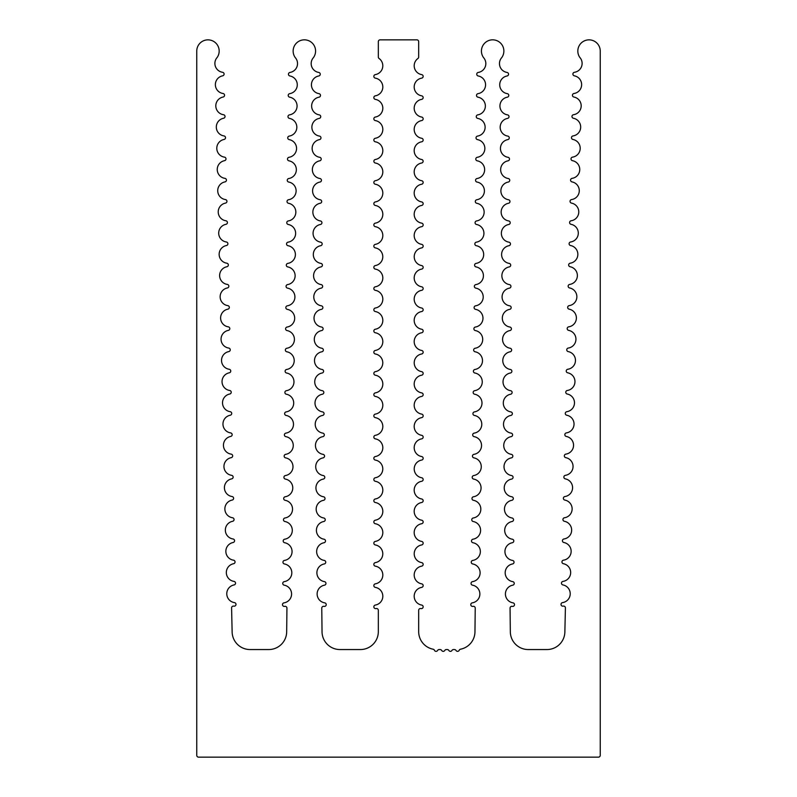 <?xml version="1.0" encoding="UTF-8"?>
<svg xmlns="http://www.w3.org/2000/svg" width="797" height="797" viewBox="0 0 797 797"><rect width="100%" height="100%" fill="white"/><g stroke="black" fill="none" stroke-linecap="round" stroke-linejoin="round"><path stroke-width="1.2" d="M398.5 757.15L598.447 757.15A1.793 1.793 0 0 0 600.241 755.357L600.241 51.058A11.208 11.208 0 0 0 585.745 40.348A11.208 11.208 0 0 0 579.758 57.354A8.966 8.966 0 0 1 574.448 72.288A1.793 1.793 0 0 0 574.368 75.825A8.966 8.966 0 0 1 573.979 93.498A1.793 1.793 0 0 0 573.9 97.035A8.966 8.966 0 0 1 573.501 114.718A1.793 1.793 0 0 0 573.422 118.255A8.966 8.966 0 0 1 573.023 135.928A1.793 1.793 0 0 0 572.943 139.465A8.966 8.966 0 0 1 572.545 157.139A1.793 1.793 0 0 0 572.465 160.675A8.966 8.966 0 0 1 572.067 178.359A1.793 1.793 0 0 0 571.987 181.885A8.966 8.966 0 0 1 571.588 199.569A1.793 1.793 0 0 0 571.509 203.105A8.966 8.966 0 0 1 571.12 220.779A1.793 1.793 0 0 0 571.041 224.316A8.966 8.966 0 0 1 570.642 241.989A1.793 1.793 0 0 0 570.562 245.526A8.966 8.966 0 0 1 570.164 263.209A1.793 1.793 0 0 0 570.084 266.736A8.966 8.966 0 0 1 569.686 284.419A1.793 1.793 0 0 0 569.606 287.956A8.966 8.966 0 0 1 569.207 305.63A1.793 1.793 0 0 0 569.128 309.166A8.966 8.966 0 0 1 568.729 326.84A1.793 1.793 0 0 0 568.65 330.376A8.966 8.966 0 0 1 568.261 348.06A1.793 1.793 0 0 0 568.181 351.587A8.966 8.966 0 0 1 567.783 369.27A1.793 1.793 0 0 0 567.703 372.807A8.966 8.966 0 0 1 567.305 390.48A1.793 1.793 0 0 0 567.225 394.017A8.966 8.966 0 0 1 566.826 411.69A1.793 1.793 0 0 0 566.747 415.227A8.966 8.966 0 0 1 566.348 432.91A1.793 1.793 0 0 0 566.268 436.437A8.966 8.966 0 0 1 565.87 454.121A1.793 1.793 0 0 0 565.79 457.657A8.966 8.966 0 0 1 565.402 475.331A1.793 1.793 0 0 0 565.322 478.867A8.966 8.966 0 0 1 564.924 496.541A1.793 1.793 0 0 0 564.844 500.078A8.966 8.966 0 0 1 564.445 517.761A1.793 1.793 0 0 0 564.366 521.288A8.966 8.966 0 0 1 563.967 538.971A1.793 1.793 0 0 0 563.887 542.508A8.966 8.966 0 0 1 563.489 560.181A1.793 1.793 0 0 0 563.409 563.718A8.966 8.966 0 0 1 563.011 581.392A1.793 1.793 0 0 0 562.931 584.928A8.966 8.966 0 0 1 562.533 602.612A1.793 1.793 0 0 0 561.038 604.714A1.793 1.793 0 0 0 563.21 606.128A1.793 1.793 0 0 1 565.412 607.912L564.864 632.021A17.933 17.933 0 0 1 546.941 649.555L528.262 649.555A17.933 17.933 0 0 1 510.329 631.822L510.06 608.131A1.793 1.793 0 0 1 512.282 606.368A1.793 1.793 0 0 0 514.473 604.983A1.793 1.793 0 0 0 512.999 602.851A8.966 8.966 0 0 1 512.8 585.167A1.793 1.793 0 0 0 512.76 581.641A8.966 8.966 0 0 1 512.561 563.957A1.793 1.793 0 0 0 512.521 560.421A8.966 8.966 0 0 1 512.322 542.737A1.793 1.793 0 0 0 512.282 539.2A8.966 8.966 0 0 1 512.082 521.517A1.793 1.793 0 0 0 512.043 517.99A8.966 8.966 0 0 1 511.843 500.307A1.793 1.793 0 0 0 511.804 496.77A8.966 8.966 0 0 1 511.604 479.087A1.793 1.793 0 0 0 511.564 475.55A8.966 8.966 0 0 1 511.365 457.877A1.793 1.793 0 0 0 511.325 454.34A8.966 8.966 0 0 1 511.126 436.656A1.793 1.793 0 0 0 511.086 433.12A8.966 8.966 0 0 1 510.887 415.436A1.793 1.793 0 0 0 510.847 411.9A8.966 8.966 0 0 1 510.648 394.226A1.793 1.793 0 0 0 510.608 390.689A8.966 8.966 0 0 1 510.409 373.006A1.793 1.793 0 0 0 510.369 369.469A8.966 8.966 0 0 1 510.17 351.786A1.793 1.793 0 0 0 510.13 348.249A8.966 8.966 0 0 1 509.931 330.576A1.793 1.793 0 0 0 509.891 327.039A8.966 8.966 0 0 1 509.701 309.356A1.793 1.793 0 0 0 509.662 305.819A8.966 8.966 0 0 1 509.462 288.135A1.793 1.793 0 0 0 509.422 284.599A8.966 8.966 0 0 1 509.223 266.925A1.793 1.793 0 0 0 509.183 263.389A8.966 8.966 0 0 1 508.984 245.705A1.793 1.793 0 0 0 508.944 242.168A8.966 8.966 0 0 1 508.745 224.485A1.793 1.793 0 0 0 508.705 220.948A8.966 8.966 0 0 1 508.506 203.275A1.793 1.793 0 0 0 508.466 199.738A8.966 8.966 0 0 1 508.267 182.055A1.793 1.793 0 0 0 508.227 178.518A8.966 8.966 0 0 1 508.028 160.835A1.793 1.793 0 0 0 507.988 157.298A8.966 8.966 0 0 1 507.789 139.624A1.793 1.793 0 0 0 507.749 136.088A8.966 8.966 0 0 1 507.55 118.404A1.793 1.793 0 0 0 507.51 114.868A8.966 8.966 0 0 1 507.31 97.184A1.793 1.793 0 0 0 507.271 93.647A8.966 8.966 0 0 1 507.071 75.974A1.793 1.793 0 0 0 507.031 72.437A8.966 8.966 0 0 1 501.741 57.613A11.208 11.208 0 0 0 485.154 42.719A11.208 11.208 0 0 0 483.55 57.613A8.966 8.966 0 0 1 478.26 72.437A1.793 1.793 0 0 0 478.22 75.974A8.966 8.966 0 0 1 478.021 93.647A1.793 1.793 0 0 0 477.981 97.184A8.966 8.966 0 0 1 477.782 114.868A1.793 1.793 0 0 0 477.742 118.404A8.966 8.966 0 0 1 477.542 136.088A1.793 1.793 0 0 0 477.503 139.624A8.966 8.966 0 0 1 477.303 157.298A1.793 1.793 0 0 0 477.264 160.835A8.966 8.966 0 0 1 477.064 178.518A1.793 1.793 0 0 0 477.024 182.055A8.966 8.966 0 0 1 476.825 199.738A1.793 1.793 0 0 0 476.785 203.275A8.966 8.966 0 0 1 476.586 220.948A1.793 1.793 0 0 0 476.546 224.485A8.966 8.966 0 0 1 476.347 242.168A1.793 1.793 0 0 0 476.307 245.705A8.966 8.966 0 0 1 476.108 263.389A1.793 1.793 0 0 0 476.068 266.925A8.966 8.966 0 0 1 475.869 284.599A1.793 1.793 0 0 0 475.829 288.135A8.966 8.966 0 0 1 475.63 305.819A1.793 1.793 0 0 0 475.59 309.356A8.966 8.966 0 0 1 475.401 327.039A1.793 1.793 0 0 0 475.361 330.576A8.966 8.966 0 0 1 475.161 348.249A1.793 1.793 0 0 0 475.122 351.786A8.966 8.966 0 0 1 474.922 369.469A1.793 1.793 0 0 0 474.882 373.006A8.966 8.966 0 0 1 474.683 390.689A1.793 1.793 0 0 0 474.643 394.226A8.966 8.966 0 0 1 474.444 411.9A1.793 1.793 0 0 0 474.404 415.436A8.966 8.966 0 0 1 474.205 433.12A1.793 1.793 0 0 0 474.165 436.656A8.966 8.966 0 0 1 473.966 454.34A1.793 1.793 0 0 0 473.926 457.877A8.966 8.966 0 0 1 473.727 475.55A1.793 1.793 0 0 0 473.687 479.087A8.966 8.966 0 0 1 473.488 496.77A1.793 1.793 0 0 0 473.448 500.307A8.966 8.966 0 0 1 473.249 517.99A1.793 1.793 0 0 0 473.209 521.517A8.966 8.966 0 0 1 473.01 539.2A1.793 1.793 0 0 0 472.97 542.737A8.966 8.966 0 0 1 472.77 560.421A1.793 1.793 0 0 0 472.731 563.957A8.966 8.966 0 0 1 472.531 581.641A1.793 1.793 0 0 0 472.491 585.167A8.966 8.966 0 0 1 472.292 602.851A1.793 1.793 0 0 0 470.818 604.983A1.793 1.793 0 0 0 473.01 606.368A1.793 1.793 0 0 1 475.231 608.131L474.962 631.822A17.933 17.933 0 0 1 460.517 649.216A1.793 1.793 0 0 0 459.221 650.262A1.793 1.793 0 0 1 456.023 650.452A1.793 1.793 0 0 0 454.479 649.555L453.513 649.555A1.793 1.793 0 0 0 451.959 650.452A1.793 1.793 0 0 1 448.85 650.452A1.793 1.793 0 0 0 447.296 649.555L446.34 649.555A1.793 1.793 0 0 0 444.786 650.452A1.793 1.793 0 0 1 441.677 650.452A1.793 1.793 0 0 0 440.123 649.555L439.157 649.555A1.793 1.793 0 0 0 437.613 650.452A1.793 1.793 0 0 1 434.415 650.262A1.793 1.793 0 0 0 433.12 649.216A17.933 17.933 0 0 1 418.674 631.622L418.674 610.303A1.793 1.793 0 0 1 420.916 608.569A1.793 1.793 0 0 0 423.117 607.204A1.793 1.793 0 0 0 421.663 605.062A8.966 8.966 0 0 1 421.663 587.379A1.793 1.793 0 0 0 421.663 583.842A8.966 8.966 0 0 1 421.663 566.159A1.793 1.793 0 0 0 421.663 562.622A8.966 8.966 0 0 1 421.663 544.949A1.793 1.793 0 0 0 421.663 541.412A8.966 8.966 0 0 1 421.663 523.729A1.793 1.793 0 0 0 421.663 520.192A8.966 8.966 0 0 1 421.663 502.508A1.793 1.793 0 0 0 421.663 498.972A8.966 8.966 0 0 1 421.663 481.288A1.793 1.793 0 0 0 421.663 477.752A8.966 8.966 0 0 1 421.663 460.078A1.793 1.793 0 0 0 421.663 456.542A8.966 8.966 0 0 1 421.663 438.858A1.793 1.793 0 0 0 421.663 435.321A8.966 8.966 0 0 1 421.663 417.638A1.793 1.793 0 0 0 421.663 414.101A8.966 8.966 0 0 1 421.663 396.418A1.793 1.793 0 0 0 421.663 392.881A8.966 8.966 0 0 1 421.663 375.198A1.793 1.793 0 0 0 421.663 371.661A8.966 8.966 0 0 1 421.663 353.988A1.793 1.793 0 0 0 421.663 350.451A8.966 8.966 0 0 1 421.663 332.767A1.793 1.793 0 0 0 421.663 329.231A8.966 8.966 0 0 1 421.663 311.547A1.793 1.793 0 0 0 421.663 308.011A8.966 8.966 0 0 1 421.663 290.327A1.793 1.793 0 0 0 421.663 286.79A8.966 8.966 0 0 1 421.663 269.107A1.793 1.793 0 0 0 421.663 265.57A8.966 8.966 0 0 1 421.663 247.897A1.793 1.793 0 0 0 421.663 244.36A8.966 8.966 0 0 1 421.663 226.677A1.793 1.793 0 0 0 421.663 223.14A8.966 8.966 0 0 1 421.663 205.457A1.793 1.793 0 0 0 421.663 201.92A8.966 8.966 0 0 1 421.663 184.237A1.793 1.793 0 0 0 421.663 180.7A8.966 8.966 0 0 1 421.663 163.016A1.793 1.793 0 0 0 421.663 159.49A8.966 8.966 0 0 1 421.663 141.806A1.793 1.793 0 0 0 421.663 138.27A8.966 8.966 0 0 1 421.663 120.586A1.793 1.793 0 0 0 421.663 117.049A8.966 8.966 0 0 1 421.663 99.366A1.793 1.793 0 0 0 421.663 95.829A8.966 8.966 0 0 1 421.663 78.146A1.793 1.793 0 0 0 421.663 74.609A8.966 8.966 0 0 1 417.927 58.49A1.793 1.793 0 0 0 418.674 57.035L418.674 41.643A1.793 1.793 0 0 0 416.881 39.85L380.119 39.85A1.793 1.793 0 0 0 378.326 41.643L378.326 57.035A1.793 1.793 0 0 0 379.073 58.49A8.966 8.966 0 0 1 375.337 74.609A1.793 1.793 0 0 0 375.337 78.146A8.966 8.966 0 0 1 375.337 95.829A1.793 1.793 0 0 0 375.337 99.366A8.966 8.966 0 0 1 375.337 117.049A1.793 1.793 0 0 0 375.337 120.586A8.966 8.966 0 0 1 375.337 138.27A1.793 1.793 0 0 0 375.337 141.806A8.966 8.966 0 0 1 375.337 159.49A1.793 1.793 0 0 0 375.337 163.016A8.966 8.966 0 0 1 375.337 180.7A1.793 1.793 0 0 0 375.337 184.237A8.966 8.966 0 0 1 375.337 201.92A1.793 1.793 0 0 0 375.337 205.457A8.966 8.966 0 0 1 375.337 223.14A1.793 1.793 0 0 0 375.337 226.677A8.966 8.966 0 0 1 375.337 244.36A1.793 1.793 0 0 0 375.337 247.897A8.966 8.966 0 0 1 375.337 265.57A1.793 1.793 0 0 0 375.337 269.107A8.966 8.966 0 0 1 375.337 286.79A1.793 1.793 0 0 0 375.337 290.327A8.966 8.966 0 0 1 375.337 308.011A1.793 1.793 0 0 0 375.337 311.547A8.966 8.966 0 0 1 375.337 329.231A1.793 1.793 0 0 0 375.337 332.767A8.966 8.966 0 0 1 375.337 350.451A1.793 1.793 0 0 0 375.337 353.988A8.966 8.966 0 0 1 375.337 371.661A1.793 1.793 0 0 0 375.337 375.198A8.966 8.966 0 0 1 375.337 392.881A1.793 1.793 0 0 0 375.337 396.418A8.966 8.966 0 0 1 375.337 414.101A1.793 1.793 0 0 0 375.337 417.638A8.966 8.966 0 0 1 375.337 435.321A1.793 1.793 0 0 0 375.337 438.858A8.966 8.966 0 0 1 375.337 456.542A1.793 1.793 0 0 0 375.337 460.078A8.966 8.966 0 0 1 375.337 477.752A1.793 1.793 0 0 0 375.337 481.288A8.966 8.966 0 0 1 375.337 498.972A1.793 1.793 0 0 0 375.337 502.508A8.966 8.966 0 0 1 375.337 520.192A1.793 1.793 0 0 0 375.337 523.729A8.966 8.966 0 0 1 375.337 541.412A1.793 1.793 0 0 0 375.337 544.949A8.966 8.966 0 0 1 375.337 562.622A1.793 1.793 0 0 0 375.337 566.159A8.966 8.966 0 0 1 375.337 583.842A1.793 1.793 0 0 0 375.337 587.379A8.966 8.966 0 0 1 375.337 605.062A1.793 1.793 0 0 0 373.883 607.204A1.793 1.793 0 0 0 376.084 608.569A1.793 1.793 0 0 1 378.326 610.303L378.326 631.622A17.933 17.933 0 0 1 360.393 649.555L339.97 649.555A17.933 17.933 0 0 1 322.038 631.822L321.769 608.131A1.793 1.793 0 0 1 323.99 606.368A1.793 1.793 0 0 0 326.182 604.983A1.793 1.793 0 0 0 324.708 602.851A8.966 8.966 0 0 1 324.509 585.167A1.793 1.793 0 0 0 324.469 581.641A8.966 8.966 0 0 1 324.269 563.957A1.793 1.793 0 0 0 324.23 560.421A8.966 8.966 0 0 1 324.03 542.737A1.793 1.793 0 0 0 323.99 539.2A8.966 8.966 0 0 1 323.791 521.517A1.793 1.793 0 0 0 323.751 517.99A8.966 8.966 0 0 1 323.552 500.307A1.793 1.793 0 0 0 323.512 496.77A8.966 8.966 0 0 1 323.313 479.087A1.793 1.793 0 0 0 323.273 475.55A8.966 8.966 0 0 1 323.074 457.877A1.793 1.793 0 0 0 323.034 454.34A8.966 8.966 0 0 1 322.835 436.656A1.793 1.793 0 0 0 322.795 433.12A8.966 8.966 0 0 1 322.596 415.436A1.793 1.793 0 0 0 322.556 411.9A8.966 8.966 0 0 1 322.357 394.226A1.793 1.793 0 0 0 322.317 390.689A8.966 8.966 0 0 1 322.118 373.006A1.793 1.793 0 0 0 322.078 369.469A8.966 8.966 0 0 1 321.878 351.786A1.793 1.793 0 0 0 321.839 348.249A8.966 8.966 0 0 1 321.639 330.576A1.793 1.793 0 0 0 321.599 327.039A8.966 8.966 0 0 1 321.41 309.356A1.793 1.793 0 0 0 321.37 305.819A8.966 8.966 0 0 1 321.171 288.135A1.793 1.793 0 0 0 321.131 284.599A8.966 8.966 0 0 1 320.932 266.925A1.793 1.793 0 0 0 320.892 263.389A8.966 8.966 0 0 1 320.693 245.705A1.793 1.793 0 0 0 320.653 242.168A8.966 8.966 0 0 1 320.454 224.485A1.793 1.793 0 0 0 320.414 220.948A8.966 8.966 0 0 1 320.215 203.275A1.793 1.793 0 0 0 320.175 199.738A8.966 8.966 0 0 1 319.976 182.055A1.793 1.793 0 0 0 319.936 178.518A8.966 8.966 0 0 1 319.736 160.835A1.793 1.793 0 0 0 319.697 157.298A8.966 8.966 0 0 1 319.497 139.624A1.793 1.793 0 0 0 319.458 136.088A8.966 8.966 0 0 1 319.258 118.404A1.793 1.793 0 0 0 319.218 114.868A8.966 8.966 0 0 1 319.019 97.184A1.793 1.793 0 0 0 318.979 93.647A8.966 8.966 0 0 1 318.78 75.974A1.793 1.793 0 0 0 318.74 72.437A8.966 8.966 0 0 1 313.45 57.613A11.208 11.208 0 0 0 296.863 42.719A11.208 11.208 0 0 0 295.259 57.613A8.966 8.966 0 0 1 289.969 72.437A1.793 1.793 0 0 0 289.929 75.974A8.966 8.966 0 0 1 289.729 93.647A1.793 1.793 0 0 0 289.69 97.184A8.966 8.966 0 0 1 289.49 114.868A1.793 1.793 0 0 0 289.45 118.404A8.966 8.966 0 0 1 289.251 136.088A1.793 1.793 0 0 0 289.211 139.624A8.966 8.966 0 0 1 289.012 157.298A1.793 1.793 0 0 0 288.972 160.835A8.966 8.966 0 0 1 288.773 178.518A1.793 1.793 0 0 0 288.733 182.055A8.966 8.966 0 0 1 288.534 199.738A1.793 1.793 0 0 0 288.494 203.275A8.966 8.966 0 0 1 288.295 220.948A1.793 1.793 0 0 0 288.255 224.485A8.966 8.966 0 0 1 288.056 242.168A1.793 1.793 0 0 0 288.016 245.705A8.966 8.966 0 0 1 287.817 263.389A1.793 1.793 0 0 0 287.777 266.925A8.966 8.966 0 0 1 287.578 284.599A1.793 1.793 0 0 0 287.538 288.135A8.966 8.966 0 0 1 287.338 305.819A1.793 1.793 0 0 0 287.299 309.356A8.966 8.966 0 0 1 287.109 327.039A1.793 1.793 0 0 0 287.069 330.576A8.966 8.966 0 0 1 286.87 348.249A1.793 1.793 0 0 0 286.83 351.786A8.966 8.966 0 0 1 286.631 369.469A1.793 1.793 0 0 0 286.591 373.006A8.966 8.966 0 0 1 286.392 390.689A1.793 1.793 0 0 0 286.352 394.226A8.966 8.966 0 0 1 286.153 411.9A1.793 1.793 0 0 0 286.113 415.436A8.966 8.966 0 0 1 285.914 433.12A1.793 1.793 0 0 0 285.874 436.656A8.966 8.966 0 0 1 285.675 454.34A1.793 1.793 0 0 0 285.635 457.877A8.966 8.966 0 0 1 285.436 475.55A1.793 1.793 0 0 0 285.396 479.087A8.966 8.966 0 0 1 285.196 496.77A1.793 1.793 0 0 0 285.157 500.307A8.966 8.966 0 0 1 284.957 517.99A1.793 1.793 0 0 0 284.918 521.517A8.966 8.966 0 0 1 284.718 539.2A1.793 1.793 0 0 0 284.678 542.737A8.966 8.966 0 0 1 284.479 560.421A1.793 1.793 0 0 0 284.439 563.957A8.966 8.966 0 0 1 284.24 581.641A1.793 1.793 0 0 0 284.2 585.167A8.966 8.966 0 0 1 284.001 602.851A1.793 1.793 0 0 0 282.527 604.983A1.793 1.793 0 0 0 284.718 606.368A1.793 1.793 0 0 1 286.94 608.131L286.671 631.822A17.933 17.933 0 0 1 268.738 649.555L250.059 649.555A17.933 17.933 0 0 1 232.136 632.021L231.588 607.912A1.793 1.793 0 0 1 233.79 606.128A1.793 1.793 0 0 0 235.962 604.714A1.793 1.793 0 0 0 234.467 602.612A8.966 8.966 0 0 1 234.069 584.928A1.793 1.793 0 0 0 233.989 581.392A8.966 8.966 0 0 1 233.591 563.718A1.793 1.793 0 0 0 233.511 560.181A8.966 8.966 0 0 1 233.113 542.508A1.793 1.793 0 0 0 233.033 538.971A8.966 8.966 0 0 1 232.634 521.288A1.793 1.793 0 0 0 232.555 517.761A8.966 8.966 0 0 1 232.156 500.078A1.793 1.793 0 0 0 232.076 496.541A8.966 8.966 0 0 1 231.678 478.867A1.793 1.793 0 0 0 231.598 475.331A8.966 8.966 0 0 1 231.21 457.657A1.793 1.793 0 0 0 231.13 454.121A8.966 8.966 0 0 1 230.731 436.437A1.793 1.793 0 0 0 230.652 432.91A8.966 8.966 0 0 1 230.253 415.227A1.793 1.793 0 0 0 230.174 411.69A8.966 8.966 0 0 1 229.775 394.017A1.793 1.793 0 0 0 229.695 390.48A8.966 8.966 0 0 1 229.297 372.807A1.793 1.793 0 0 0 229.217 369.27A8.966 8.966 0 0 1 228.819 351.587A1.793 1.793 0 0 0 228.739 348.06A8.966 8.966 0 0 1 228.35 330.376A1.793 1.793 0 0 0 228.271 326.84A8.966 8.966 0 0 1 227.872 309.166A1.793 1.793 0 0 0 227.793 305.63A8.966 8.966 0 0 1 227.394 287.956A1.793 1.793 0 0 0 227.314 284.419A8.966 8.966 0 0 1 226.916 266.736A1.793 1.793 0 0 0 226.836 263.209A8.966 8.966 0 0 1 226.438 245.526A1.793 1.793 0 0 0 226.358 241.989A8.966 8.966 0 0 1 225.959 224.316A1.793 1.793 0 0 0 225.88 220.779A8.966 8.966 0 0 1 225.491 203.105A1.793 1.793 0 0 0 225.412 199.569A8.966 8.966 0 0 1 225.013 181.885A1.793 1.793 0 0 0 224.933 178.359A8.966 8.966 0 0 1 224.535 160.675A1.793 1.793 0 0 0 224.455 157.139A8.966 8.966 0 0 1 224.057 139.465A1.793 1.793 0 0 0 223.977 135.928A8.966 8.966 0 0 1 223.578 118.255A1.793 1.793 0 0 0 223.499 114.718A8.966 8.966 0 0 1 223.1 97.035A1.793 1.793 0 0 0 223.021 93.498A8.966 8.966 0 0 1 222.632 75.825A1.793 1.793 0 0 0 222.552 72.288A8.966 8.966 0 0 1 217.242 57.354A11.208 11.208 0 0 0 211.255 40.348A11.208 11.208 0 0 0 196.759 51.058L196.759 755.357A1.793 1.793 0 0 0 198.553 757.15L398.5 757.15"/></g></svg>
